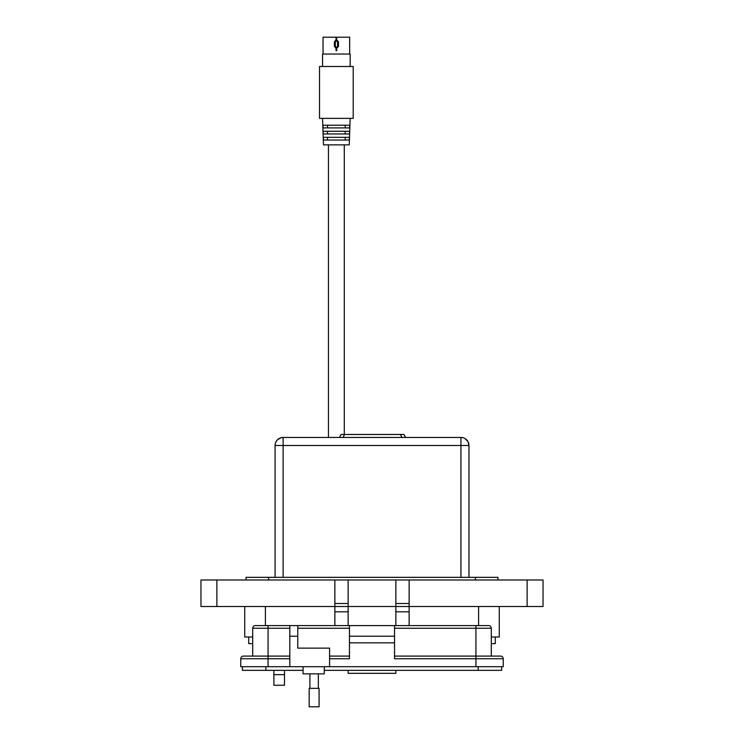 <?xml version="1.0" encoding="UTF-8"?>
<svg xmlns="http://www.w3.org/2000/svg" width="744" height="744" viewBox="0 0 744 744"><rect width="100%" height="100%" fill="white"/><g stroke="black" fill="none" stroke-linecap="round" stroke-linejoin="round"><path stroke-width="1.12" d="M349.661 54.042L349.661 37.2L336.688 37.2L336.688 39.925L338.483 41.831L338.483 46.407L336.688 48.304L336.688 50.666L336.037 50.666L336.037 48.286L334.409 46.407L334.409 41.831L336.037 39.962L336.037 37.2L323.054 37.2L323.054 54.042M334.409 46.407L335.33 46.407L335.33 41.831L336.511 40.734L336.688 39.934L336.037 39.934L336.279 40.743A1.107 1.107 0 0 1 336.455 40.725L337.543 41.831L337.543 46.407L336.511 47.514L335.33 46.407A1.107 1.107 0 0 0 335.349 46.602M336.037 48.314L336.688 48.323L336.511 47.514M336.688 37.2L336.037 37.2M336.037 48.286L336.279 47.504A1.107 1.107 0 0 0 337.543 46.407L338.483 46.407M334.409 41.831L335.33 41.831A1.107 1.107 0 0 1 335.544 41.19M336.632 40.743L336.511 40.734A1.107 1.107 0 0 1 337.543 41.831L338.483 41.831M344.277 434.468L344.277 144.875M328.448 437.453L328.448 144.875M322.552 118.361L323.482 144.875L349.243 144.875L350.164 118.361M336.362 125.215L349.754 125.215L349.661 127.903L323.054 127.903L322.961 125.215L336.362 125.215M336.362 131.27L349.541 131.27L349.447 133.967L323.277 133.967L323.175 131.27L336.362 131.27M336.362 137.333L349.327 137.333L349.234 140.03L323.491 140.03L323.389 137.333L336.362 137.333M350.164 66.495L350.164 54.042L322.552 54.042L322.552 66.495M319.52 66.495L319.52 118.361L353.195 118.361L353.195 66.495L319.52 66.495M345.207 140.03L345.207 137.333M345.207 133.967L345.207 131.27M345.207 127.903L345.207 125.215M327.518 125.215L327.518 127.903M327.518 131.27L327.518 133.967M327.518 137.333L327.518 140.03M405.545 437.453L403.927 434.468L341.087 434.468L339.469 437.453M468.962 577.335L468.962 445.489L460.927 445.489L460.927 437.453L283.12 437.453L283.12 445.489L275.085 445.489L275.085 577.335M467.967 441.62L468.962 445.489A8.035 8.035 0 0 0 460.927 437.453M281.251 437.677L283.12 437.453A8.035 8.035 0 0 0 275.085 445.489L275.345 443.433M467.874 441.452L464.916 438.514M281.055 437.723L277.503 439.741M277.475 439.76L276.266 441.294M276.163 441.452L275.401 443.238M284.496 685.261L273.885 685.261L273.885 674.65L284.496 674.65L284.496 685.261M252.7 637.004L244.72 637.004L244.72 606.509L244.72 637.004M499.28 637.004L499.28 606.509L499.28 637.004L491.3 637.004M248.691 643.625L248.691 637.004L248.691 643.625L252.7 643.625M495.309 637.004L495.309 643.625L495.309 637.004M491.3 643.625L495.309 643.625M409.126 579.985L409.126 606.509L543.036 606.509L543.036 579.985L395.864 579.985L395.864 606.509L348.136 606.509L348.136 625.602M284.496 670.344L284.496 674.65M273.885 670.344L273.885 674.65M395.864 579.985L348.136 579.985L348.136 606.509L200.964 606.509L200.964 579.985L334.874 579.985L334.874 625.602M409.126 625.602L409.126 606.509L395.864 606.509L395.864 625.602M395.864 606.509L348.136 606.509M348.136 579.985L334.874 579.985M348.136 603.514L334.874 603.514M409.126 603.514L395.864 603.514M543.036 606.509L543.036 579.985M497.959 577.335L497.959 579.985L497.959 577.335L246.041 577.335L246.041 579.985L246.041 577.335M303.068 666.698L303.068 673.85L324.282 673.85L324.282 666.698M503.232 666.698L503.232 658.747L503.232 666.698L329.583 666.698L329.583 648.136L297.767 648.136L297.767 625.602L289.816 625.602L289.816 666.698L240.768 666.698L240.768 658.747L268.072 658.747L268.072 666.698M289.816 628.252L268.072 628.252L268.072 656.096L289.816 656.096L243.418 656.096L268.072 656.096L268.072 658.747L289.816 658.747M329.583 666.698L289.816 666.698M268.072 625.602L268.072 628.252L252.7 628.252A2.651 2.651 0 0 1 255.35 625.602L349.466 625.602L349.466 658.747L329.583 658.747M475.928 666.698L475.928 658.747L394.534 658.747L394.534 625.602L488.65 625.602A2.651 2.651 0 0 1 491.3 628.252L491.3 656.096L500.582 656.096L394.534 656.096L491.3 656.096M252.7 628.252L252.7 656.096M243.418 656.096A2.651 2.651 0 0 0 240.768 658.747M348.136 670.344L348.136 673.32L395.864 673.32L348.136 673.32M394.534 642.835L349.466 642.835M488.65 625.602A2.651 2.651 0 0 1 491.3 628.252L475.928 628.252L475.928 658.747L503.232 658.747A2.651 2.651 0 0 0 500.582 656.096M329.583 656.096L349.466 656.096L329.583 656.096M395.864 673.32L395.864 670.344M394.534 636.213L349.466 636.213M394.534 625.602L349.466 625.602M314.126 706.8L319.083 706.8L319.083 688.349L309.169 688.349L309.169 706.8L314.126 706.8M501.651 666.698L501.651 670.344L324.282 670.344M303.068 670.344L242.386 670.344L242.386 666.698M400.374 434.468L401.993 437.453M343.031 437.453L344.639 434.468M460.927 577.335L460.927 445.489L283.12 445.489L283.12 577.335M265.403 625.602L265.403 606.509M478.597 625.602L478.597 606.509M216.876 606.509L216.876 579.985M348.136 611.81L334.874 611.81M409.126 611.81L395.864 611.81M527.124 606.509L527.124 579.985M475.416 577.335L475.416 579.985M268.584 577.335L268.584 579.985M297.767 636.213L289.816 636.213M475.928 625.602L475.928 628.252L394.534 628.252M297.767 628.252L349.466 628.252M478.141 670.344L478.141 666.698M265.896 670.344L265.896 666.698M318.339 688.349L318.339 673.85M309.904 688.349L309.904 673.85"/></g></svg>
